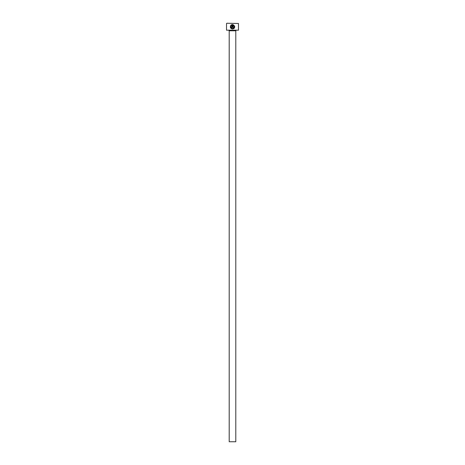 <?xml version="1.0" encoding="UTF-8"?>
<svg xmlns="http://www.w3.org/2000/svg" width="465" height="465" viewBox="0 0 465 465"><rect width="100%" height="100%" fill="white"/><g stroke="black" fill="none" stroke-linecap="round" stroke-linejoin="round"><path stroke-width="0.7" d="M230.884 26.075L231.117 25.68C230.407 27.226 230.878 28.191 232.535 28.574L231.605 28.313M231.576 28.301L230.925 27.575M230.768 27.098L230.867 26.121M232.535 28.574C234.616 27.784 234.842 26.627 233.209 25.116L233.209 27.679L232.762 27.679L232.762 24.546C235.441 26.174 235.366 27.668 232.535 29.028C230.437 28.528 229.855 27.307 230.797 25.36L231.117 25.68M232.965 28.987L234.186 28.301M234.36 28.092L234.784 26.79M231.866 25.116L231.866 27.005L230.966 27.005L231.64 27.679L232.314 27.005L232.314 24.546L231.117 25.04L231.866 25.116L231.436 25.36M238.481 30.184L226.519 30.184L238.481 30.184L238.481 23.488L226.763 23.25L238.481 23.488M235.79 441.75L229.21 441.75L229.21 30.783L235.79 30.783L235.79 441.75M228.856 30.423A0.36 0.36 0 0 1 229.21 30.783M236.144 30.423A0.36 0.36 0 0 0 235.79 30.783M226.519 30.184L226.519 23.488M231.675 24.709L231.117 25.04M230.512 27.749L231.436 28.737M233.744 25.447L234.11 25.912M234.116 25.924L234.081 27.697"/></g></svg>
